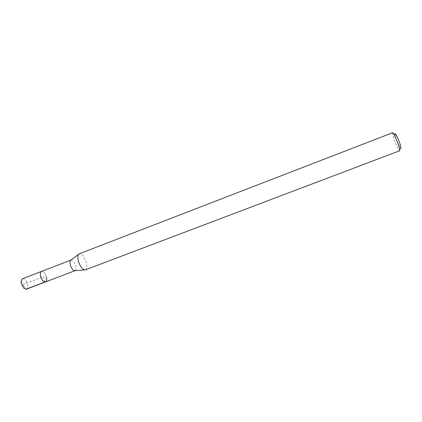 <?xml version="1.0" encoding="UTF-8"?>
<svg xmlns="http://www.w3.org/2000/svg" width="422" height="422" viewBox="0 0 422 422"><rect width="100%" height="100%" fill="white"/><g stroke="black" fill="none" stroke-linecap="round" stroke-linejoin="round"><path stroke-width="0.32" stroke-dasharray="2.11 1.58" d="M26.412 289.186C27.694 288.484 28.042 286.802 27.456 284.127C26.196 280.35 24.523 278.567 22.429 278.773M41.52 271.425C43.508 271.262 45.143 273.081 46.42 276.885C45.143 273.081 43.508 271.262 41.52 271.425M70.922 260.105L70.991 260.073C72.816 259.984 74.383 261.856 75.691 265.696C76.35 268.397 76.139 270.064 75.058 270.692L75.058 270.692M45.534 281.917C46.736 281.242 47.032 279.564 46.42 276.885M85.386 269.848C86.964 268.914 87.243 266.414 86.225 262.342C84.247 256.555 81.921 253.706 79.252 253.807M392.629 132.73C392.207 133.943 393.257 137.751 395.783 144.155C397.614 148.481 398.869 150.701 399.55 150.818M395.082 134.138C395.156 135.821 396.036 138.764 397.724 142.968L400.436 148.133M44.954 281.996L43.55 276.658L22.952 284.539L25.8 289.281M21.137 280.999L22.952 284.539L23.964 288.39M84.632 269.932L85.297 269.88M78.629 254.25L79.162 253.844"/><path stroke-width="0.63" d="M70.928 260.094L22.429 278.773L21.137 280.999L21.385 283.806L23.964 288.39L26.412 289.186L45.534 281.917C43.556 282.086 41.92 280.255 40.633 276.431C40.027 273.746 40.322 272.079 41.52 271.425C40.322 272.079 40.027 273.746 40.633 276.431C41.92 280.255 43.556 282.086 45.534 281.917C46.736 281.242 47.032 279.564 46.42 276.885M45.534 281.917L74.989 270.718C73.175 270.713 71.635 268.825 70.353 265.042C69.72 262.415 69.904 260.77 70.922 260.105L78.629 254.25M78.408 261.255C80.365 266.994 82.659 269.869 85.297 269.88L399.55 150.818L399.666 149.625C399.254 147.162 398.152 143.728 396.374 139.334L393.515 133.542L392.629 132.73L79.162 253.844C77.68 254.809 77.432 257.283 78.408 261.255M400.436 148.133C400.831 148.502 400.974 148.227 400.858 147.315C400.536 145.337 399.66 142.594 398.241 139.091L395.941 134.465C395.419 133.711 395.129 133.6 395.082 134.138M25.8 289.281L44.954 281.996M74.979 270.718L84.632 269.932M400.858 147.315L399.666 149.625M395.941 134.465L393.515 133.542"/></g></svg>
